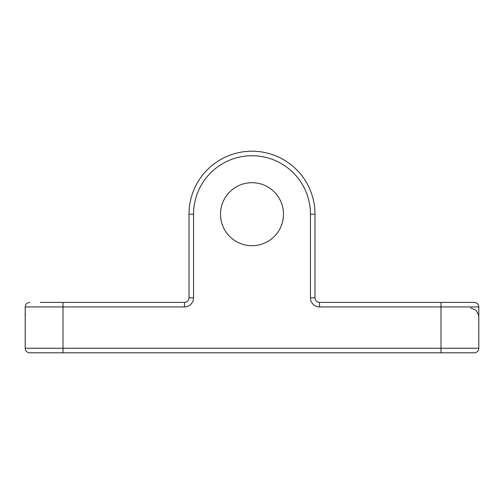 <?xml version="1.0" encoding="UTF-8"?>
<svg xmlns="http://www.w3.org/2000/svg" width="504" height="504" viewBox="0 0 504 504"><rect width="100%" height="100%" fill="white"/><g stroke="black" fill="none" stroke-linecap="round" stroke-linejoin="round"><path stroke-width="0.76" d="M220.5 214.2A31.5 31.5 0 0 0 252 245.7A31.5 31.5 0 0 0 283.5 214.2A31.5 31.5 0 0 0 252 182.7A31.5 31.5 0 0 0 220.5 214.2M40.32 302.4L184.464 302.4A4.536 4.536 0 0 0 189 297.864L189 214.2A63 63 0 0 1 252 151.2A63 63 0 0 1 315 214.2L315 297.864A4.536 4.536 0 0 0 319.536 302.4L474.264 302.4C477.017 302.671 478.529 304.183 478.8 306.936L441 306.936L441 348.264L478.8 348.264L478.8 306.936C478.529 304.183 477.017 302.671 474.264 302.4M184.464 302.4L184.464 306.936L25.2 306.936L25.2 348.264A4.536 4.536 0 0 0 29.736 352.8L40.32 352.8M470.698 307.944L476.141 310.294L478.586 314.937M25.2 317.016L25.213 316.556M25.414 314.937L25.553 314.364M478.8 348.264A4.536 4.536 0 0 1 474.264 352.8A4.536 4.536 0 0 0 478.8 348.264A4.536 4.536 0 0 1 474.264 352.8L29.736 352.8A4.536 4.536 0 0 1 25.2 348.264L441 348.264L441 352.8M319.536 306.936A9.072 9.072 0 0 1 310.464 297.864L315 297.864A4.536 4.536 0 0 0 319.536 302.4L319.536 306.936L441 306.936L441 302.4M63 302.4L63 352.8M184.464 306.936A9.072 9.072 0 0 0 193.536 297.864L189 297.864M310.464 297.864L310.464 214.2A58.464 58.464 0 0 0 252 155.736A58.464 58.464 0 0 0 193.536 214.2L193.536 297.864M193.536 214.2L189 214.2A63 63 0 0 1 252 151.2A63 63 0 0 1 315 214.2L310.464 214.2M315 297.864A4.536 4.536 0 0 0 319.536 302.4M478.624 315.769L478.8 317.016M25.2 306.936C25.471 304.183 26.983 302.671 29.736 302.4C26.983 302.671 25.471 304.183 25.2 306.936"/></g></svg>
